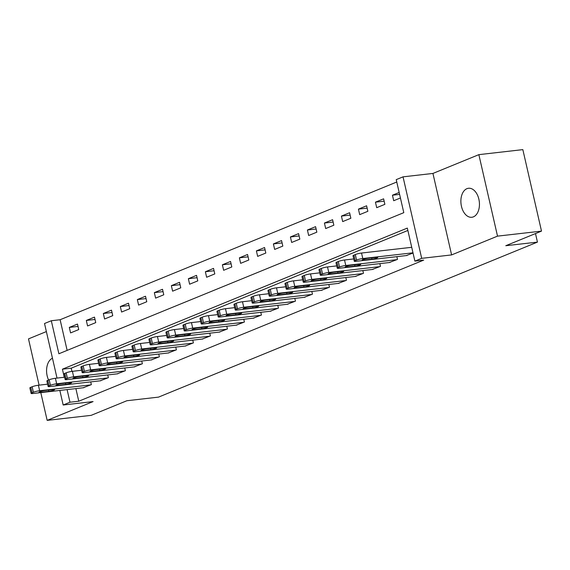 <?xml version="1.0" encoding="UTF-8"?>
<svg xmlns="http://www.w3.org/2000/svg" width="570" height="570" viewBox="0 0 570 570"><rect width="100%" height="100%" fill="white"/><g stroke="black" fill="none" stroke-linecap="round" stroke-linejoin="round"><path stroke-width="0.85" d="M466.937 188.67A14.592 9.198 -96.5 0 0 461.201 205.079A14.592 9.198 -96.5 0 0 471.818 217.27A14.592 9.198 -96.5 0 0 473.392 216.864A14.592 9.198 -96.5 0 0 479.121 200.455A14.592 9.198 -96.5 0 0 468.504 188.271A14.592 9.198 -96.5 0 0 466.937 188.67M52.461 358.231A14.592 9.198 -96.5 0 0 48.585 380.026M57.014 378.088L44.517 323.518L51.314 320.739L58.881 353.77L403.795 212.667L396.228 179.636L403.033 176.85L421.693 258.338L414.889 261.117L407.329 228.086L62.415 369.189L64.26 377.262M432.936 173.437L451.604 254.918L497.517 236.137L541.5 231.114L522.84 149.625L478.857 154.648L432.936 173.437L403.033 176.85M46.362 331.583L28.5 338.886L39.095 385.149M396.77 182.008L60.114 319.734L51.314 320.739M497.517 236.137L478.857 154.648M40.805 392.609L47.16 420.375L93.081 401.586L63.177 405.006L59.843 390.436M541.5 231.114L505.782 245.72L537.446 242.108L158.524 397.119L126.861 400.739L91.143 415.352L47.16 420.375M60.114 319.734L67.139 350.393M70.573 332.916L78.738 329.574L77.477 324.066L69.312 327.408L70.573 332.916M87.581 325.954L95.746 322.62L94.485 317.112L86.319 320.454L87.581 325.954M104.588 319.001L112.753 315.659L111.492 310.151L103.327 313.493L104.588 319.001M121.595 312.039L129.761 308.705L128.499 303.197L120.334 306.539L121.595 312.039M138.603 305.085L146.768 301.744L145.507 296.236L137.341 299.578L138.603 305.085M155.61 298.124L163.775 294.79L162.514 289.282L154.349 292.624L155.61 298.124M172.617 291.17L180.783 287.829L179.522 282.321L171.356 285.663L172.617 291.17M189.625 284.209L197.79 280.875L196.529 275.367L188.364 278.709L189.625 284.209M206.632 277.255L214.797 273.913L213.536 268.406L205.371 271.748L206.632 277.255M223.639 270.294L231.805 266.959L230.544 261.452L222.378 264.793L223.639 270.294M240.647 263.34L248.812 259.998L247.551 254.491L239.386 257.832L240.647 263.34M257.654 256.379L265.82 253.044L264.558 247.537L256.393 250.878L257.654 256.379M274.662 249.425L282.827 246.083L281.566 240.576L273.401 243.917L274.662 249.425M291.669 242.464L299.834 239.129L298.573 233.622L290.408 236.963L291.669 242.464M308.676 235.51L316.842 232.168L315.581 226.661L307.415 230.002L308.676 235.51M325.684 228.549L333.849 225.207L332.588 219.707L324.423 223.041L325.684 228.549M342.691 221.595L350.856 218.253L349.595 212.745L341.43 216.087L342.691 221.595M359.698 214.634L367.864 211.292L366.603 205.791L358.437 209.126L359.698 214.634M376.706 207.68L384.871 204.338L383.61 198.83L375.445 202.172L376.706 207.68M399.171 192.468L392.452 195.211L393.713 200.718L400.432 197.975M75.888 388.605L78.774 401.216L423.688 260.112L414.889 261.117M407.871 230.458L71.207 368.184L71.941 371.376M83.142 387.778L91.35 384.629L90.723 381.893M100.149 380.817L108.357 377.675L107.73 374.939M117.156 373.863L125.364 370.714L124.737 367.978M134.164 366.902L142.372 363.76L141.745 361.024M151.171 359.948L159.379 356.799L158.752 354.063M168.178 352.987L176.387 349.845L175.76 347.109M185.186 346.033L193.394 342.884L192.767 340.147M202.193 339.072L210.401 335.93L209.774 333.194M219.201 332.118L227.409 328.968L226.782 326.232M236.208 325.156L244.416 322.014L243.789 319.278M253.215 318.203L261.423 315.053L260.796 312.317M270.223 311.241L278.431 308.099L277.804 305.363M287.23 304.287L295.438 301.138L294.811 298.402M304.238 297.326L312.445 294.184L311.818 291.448M321.245 290.372L329.453 287.223L328.826 284.487M338.252 283.411L346.46 280.269L345.833 277.533M355.26 276.457L363.468 273.308L362.841 270.572M372.267 269.496L380.475 266.354L379.848 263.618M389.274 262.542L397.482 259.393L396.855 256.657M406.282 255.581L413.036 253.03M537.446 242.108L535.494 233.572M451.604 254.918L421.693 258.338M78.774 401.216L69.982 402.221L63.177 405.006M67.089 389.609L69.982 402.221M71.207 368.184L62.415 369.189M78.012 326.418L69.312 327.408M399.613 194.398L392.452 195.211M384.144 201.174L375.445 202.172M367.137 208.136L358.437 209.126M350.13 215.09L341.43 216.087M333.122 222.051L324.423 223.041M316.115 229.012L307.415 230.002M299.108 235.966L290.408 236.963M282.1 242.927L273.401 243.917M265.093 249.881L256.393 250.878M248.085 256.842L239.386 257.832M231.078 263.796L222.378 264.793M214.071 270.757L205.371 271.748M197.063 277.711L188.364 278.709M180.056 284.672L171.356 285.663M163.049 291.626L154.349 292.624M146.041 298.587L137.341 299.578M129.034 305.541L120.334 306.539M112.026 312.502L103.327 313.493M95.019 319.457L86.319 320.454M83.861 387.693L32.846 393.521A4.56 0.62 167.1 0 1 31.122 393.428A4.56 0.62 167.1 0 1 32.048 392.808L33.409 392.253A4.56 0.62 167.1 0 1 39.651 390.735L90.666 384.914M47.609 384.18L38.39 385.234L39.651 390.735M40.406 392.295A3.648 0.492 -12.9 0 1 39.024 392.224A3.648 0.492 -12.9 0 1 40.962 391.319A3.648 0.492 -12.9 0 1 44.759 390.514L53.202 389.552A3.648 0.492 -12.9 0 1 54.585 389.631A3.648 0.492 -12.9 0 1 52.647 390.528A3.648 0.492 -12.9 0 1 48.849 391.334L40.406 392.295L40.235 391.554M31.122 393.428L29.861 387.921A4.56 0.62 -12.9 0 1 30.787 387.301L32.148 386.745A4.56 0.62 -12.9 0 1 38.39 385.234M100.869 380.739L49.854 386.567A4.56 0.62 167.1 0 1 48.129 386.467A4.56 0.62 167.1 0 1 49.056 385.854L50.417 385.299A4.56 0.62 167.1 0 1 56.658 383.781L107.673 377.953M64.617 377.219L55.397 378.273L56.658 383.781M57.413 385.341A3.648 0.492 -12.9 0 1 56.031 385.263A3.648 0.492 -12.9 0 1 57.969 384.358A3.648 0.492 -12.9 0 1 61.767 383.56L70.21 382.591A3.648 0.492 -12.9 0 1 71.592 382.67A3.648 0.492 -12.9 0 1 69.654 383.574A3.648 0.492 -12.9 0 1 65.856 384.372L57.413 385.341L57.242 384.593M48.129 386.467L46.868 380.959A4.56 0.62 -12.9 0 1 47.794 380.347L49.155 379.791A4.56 0.62 -12.9 0 1 55.397 378.273M117.876 373.778L66.861 379.606A4.56 0.62 167.1 0 1 65.137 379.513A4.56 0.62 167.1 0 1 66.063 378.893L67.424 378.338A4.56 0.62 167.1 0 1 73.665 376.82L124.68 370.999M81.624 370.265L72.404 371.319L73.665 376.82M74.421 378.38A3.648 0.492 -12.9 0 1 73.038 378.309A3.648 0.492 -12.9 0 1 74.976 377.404A3.648 0.492 -12.9 0 1 78.774 376.599L87.217 375.637A3.648 0.492 -12.9 0 1 88.599 375.708A3.648 0.492 -12.9 0 1 86.661 376.613A3.648 0.492 -12.9 0 1 82.864 377.418L74.421 378.38L74.25 377.639M65.137 379.513L63.876 374.005A4.56 0.62 -12.9 0 1 64.802 373.386L66.163 372.83A4.56 0.62 -12.9 0 1 72.404 371.319M134.883 366.824L83.868 372.652A4.56 0.62 167.1 0 1 82.144 372.552A4.56 0.62 167.1 0 1 83.07 371.939L84.431 371.384A4.56 0.62 167.1 0 1 90.673 369.866L141.688 364.038M98.631 363.304L89.412 364.358L90.673 369.866M91.428 371.426A3.648 0.492 -12.9 0 1 90.046 371.348A3.648 0.492 -12.9 0 1 91.991 370.443A3.648 0.492 -12.9 0 1 95.781 369.645L104.225 368.676A3.648 0.492 -12.9 0 1 105.607 368.754A3.648 0.492 -12.9 0 1 103.669 369.659A3.648 0.492 -12.9 0 1 99.871 370.457L91.428 371.426L91.257 370.678M82.144 372.552L80.883 367.044A4.56 0.62 -12.9 0 1 81.809 366.432L83.17 365.876A4.56 0.62 -12.9 0 1 89.412 364.358M151.891 359.862L100.876 365.691A4.56 0.62 167.1 0 1 99.151 365.598A4.56 0.62 167.1 0 1 100.078 364.978L101.439 364.422A4.56 0.62 167.1 0 1 107.68 362.905L158.695 357.084M115.639 356.35L106.419 357.404L107.68 362.905M108.435 364.465A3.648 0.492 -12.9 0 1 107.053 364.394A3.648 0.492 -12.9 0 1 108.998 363.489A3.648 0.492 -12.9 0 1 112.789 362.684L121.232 361.722A3.648 0.492 -12.9 0 1 122.614 361.793A3.648 0.492 -12.9 0 1 120.676 362.698A3.648 0.492 -12.9 0 1 116.879 363.503L108.435 364.465L108.264 363.724M99.151 365.598L97.89 360.09A4.56 0.62 -12.9 0 1 98.817 359.471L100.177 358.915A4.56 0.62 -12.9 0 1 106.419 357.404M168.898 352.908L117.883 358.73A4.56 0.62 167.1 0 1 116.159 358.637A4.56 0.62 167.1 0 1 117.085 358.024L118.446 357.468A4.56 0.62 167.1 0 1 124.688 355.951L175.703 350.123M132.646 349.389L123.426 350.443L124.688 355.951M125.443 357.511A3.648 0.492 -12.9 0 1 124.061 357.433A3.648 0.492 -12.9 0 1 126.006 356.528A3.648 0.492 -12.9 0 1 129.796 355.73L138.239 354.761A3.648 0.492 -12.9 0 1 139.621 354.839A3.648 0.492 -12.9 0 1 137.684 355.744A3.648 0.492 -12.9 0 1 133.886 356.542L125.443 357.511L125.272 356.763M116.159 358.637L114.898 353.129A4.56 0.62 -12.9 0 1 115.824 352.517L117.185 351.961A4.56 0.62 -12.9 0 1 123.426 350.443M185.906 345.947L134.891 351.776A4.56 0.62 167.1 0 1 133.166 351.683A4.56 0.62 167.1 0 1 134.093 351.063L135.453 350.507A4.56 0.62 167.1 0 1 141.695 348.99L192.71 343.161M149.654 342.435L140.434 343.489L141.695 348.99M142.45 350.55A3.648 0.492 -12.9 0 1 141.068 350.472A3.648 0.492 -12.9 0 1 143.013 349.574A3.648 0.492 -12.9 0 1 146.803 348.769L155.247 347.807A3.648 0.492 -12.9 0 1 156.629 347.878A3.648 0.492 -12.9 0 1 154.691 348.783A3.648 0.492 -12.9 0 1 150.893 349.588L142.45 350.55L142.279 349.809M133.166 351.683L131.905 346.175A4.56 0.62 -12.9 0 1 132.831 345.555L134.192 345A4.56 0.62 -12.9 0 1 140.434 343.489M202.913 338.993L151.898 344.814A4.56 0.62 167.1 0 1 150.174 344.722A4.56 0.62 167.1 0 1 151.1 344.109L152.461 343.553A4.56 0.62 167.1 0 1 158.702 342.036L209.717 336.207M166.661 335.474L157.441 336.528L158.702 342.036M159.458 343.596A3.648 0.492 -12.9 0 1 158.075 343.518A3.648 0.492 -12.9 0 1 160.02 342.613A3.648 0.492 -12.9 0 1 163.811 341.815L172.254 340.846A3.648 0.492 -12.9 0 1 173.636 340.924A3.648 0.492 -12.9 0 1 171.698 341.829A3.648 0.492 -12.9 0 1 167.901 342.627L159.458 343.596L159.287 342.848M150.174 344.722L148.912 339.214A4.56 0.62 -12.9 0 1 149.839 338.601L151.2 338.046A4.56 0.62 -12.9 0 1 157.441 336.528M219.92 332.032L168.905 337.86A4.56 0.62 167.1 0 1 167.181 337.768A4.56 0.62 167.1 0 1 168.107 337.148L169.468 336.592A4.56 0.62 167.1 0 1 175.71 335.075L226.725 329.246M183.668 328.519L174.448 329.574L175.71 335.075M176.465 336.635A3.648 0.492 -12.9 0 1 175.083 336.557A3.648 0.492 -12.9 0 1 177.028 335.659A3.648 0.492 -12.9 0 1 180.818 334.854L189.261 333.892A3.648 0.492 -12.9 0 1 190.644 333.963A3.648 0.492 -12.9 0 1 188.706 334.868A3.648 0.492 -12.9 0 1 184.908 335.673L176.465 336.635L176.294 335.894M167.181 337.768L165.92 332.26A4.56 0.62 -12.9 0 1 166.846 331.64L168.207 331.084A4.56 0.62 -12.9 0 1 174.448 329.574M236.928 325.078L185.913 330.899A4.56 0.62 167.1 0 1 184.188 330.807A4.56 0.62 167.1 0 1 185.115 330.194L186.476 329.638A4.56 0.62 167.1 0 1 192.717 328.12L243.732 322.292M200.676 321.558L191.456 322.613L192.717 328.12M193.472 329.681A3.648 0.492 -12.9 0 1 192.09 329.603A3.648 0.492 -12.9 0 1 194.035 328.698A3.648 0.492 -12.9 0 1 197.826 327.9L206.269 326.931A3.648 0.492 -12.9 0 1 207.651 327.009A3.648 0.492 -12.9 0 1 205.713 327.914A3.648 0.492 -12.9 0 1 201.915 328.712L193.472 329.681L193.301 328.933M184.188 330.807L182.927 325.299A4.56 0.62 -12.9 0 1 183.854 324.686L185.214 324.131A4.56 0.62 -12.9 0 1 191.456 322.613M253.935 318.117L202.92 323.945A4.56 0.62 167.1 0 1 201.196 323.853A4.56 0.62 167.1 0 1 202.122 323.233L203.483 322.677A4.56 0.62 167.1 0 1 209.724 321.159L260.739 315.331M217.683 314.604L208.463 315.659L209.724 321.159M210.48 322.72A3.648 0.492 -12.9 0 1 209.097 322.641A3.648 0.492 -12.9 0 1 211.042 321.744A3.648 0.492 -12.9 0 1 214.833 320.939L223.276 319.977A3.648 0.492 -12.9 0 1 224.658 320.048A3.648 0.492 -12.9 0 1 222.72 320.953A3.648 0.492 -12.9 0 1 218.923 321.758L210.48 322.72L210.309 321.979M201.196 323.853L199.935 318.345A4.56 0.62 -12.9 0 1 200.861 317.725L202.222 317.169A4.56 0.62 -12.9 0 1 208.463 315.659M270.942 311.163L219.927 316.984A4.56 0.62 167.1 0 1 218.203 316.892A4.56 0.62 167.1 0 1 219.129 316.279L220.49 315.716A4.56 0.62 167.1 0 1 226.732 314.205L277.747 308.377M234.69 307.643L225.471 308.698L226.732 314.205M227.487 315.766A3.648 0.492 -12.9 0 1 226.105 315.687A3.648 0.492 -12.9 0 1 228.05 314.783A3.648 0.492 -12.9 0 1 231.84 313.985L240.284 313.016A3.648 0.492 -12.9 0 1 241.666 313.094A3.648 0.492 -12.9 0 1 239.728 313.999A3.648 0.492 -12.9 0 1 235.93 314.797L227.487 315.766L227.316 315.018M218.203 316.892L216.942 311.384A4.56 0.62 -12.9 0 1 217.875 310.771L219.229 310.215A4.56 0.62 -12.9 0 1 225.471 308.698M287.95 304.202L236.935 310.03A4.56 0.62 167.1 0 1 235.211 309.938A4.56 0.62 167.1 0 1 236.137 309.318L237.498 308.762A4.56 0.62 167.1 0 1 243.739 307.244L294.754 301.416M251.698 300.689L242.478 301.744L243.739 307.244M244.494 308.805A3.648 0.492 -12.9 0 1 243.112 308.726A3.648 0.492 -12.9 0 1 245.057 307.829A3.648 0.492 -12.9 0 1 248.848 307.023L257.291 306.062A3.648 0.492 -12.9 0 1 258.673 306.133A3.648 0.492 -12.9 0 1 256.735 307.038A3.648 0.492 -12.9 0 1 252.938 307.843L244.494 308.805L244.323 308.064M235.211 309.938L233.949 304.43A4.56 0.62 -12.9 0 1 234.883 303.81L236.237 303.254A4.56 0.62 -12.9 0 1 242.478 301.744M304.957 297.248L253.942 303.069A4.56 0.62 167.1 0 1 252.218 302.976A4.56 0.62 167.1 0 1 253.151 302.364L254.505 301.801A4.56 0.62 167.1 0 1 260.746 300.29L311.762 294.462M268.705 293.728L259.485 294.783L260.746 300.29M261.502 301.851A3.648 0.492 -12.9 0 1 260.12 301.772A3.648 0.492 -12.9 0 1 262.065 300.867A3.648 0.492 -12.9 0 1 265.855 300.069L274.298 299.1A3.648 0.492 -12.9 0 1 275.68 299.179A3.648 0.492 -12.9 0 1 273.743 300.084A3.648 0.492 -12.9 0 1 269.945 300.882L261.502 301.851L261.331 301.103M252.218 302.976L250.957 297.469A4.56 0.62 -12.9 0 1 251.89 296.856L253.244 296.3A4.56 0.62 -12.9 0 1 259.485 294.783M321.972 290.287L270.95 296.115A4.56 0.62 167.1 0 1 269.225 296.022A4.56 0.62 167.1 0 1 270.159 295.403L271.512 294.847A4.56 0.62 167.1 0 1 277.754 293.329L328.769 287.501M285.713 286.774L276.493 287.829L277.754 293.329M278.509 294.889A3.648 0.492 -12.9 0 1 277.127 294.811A3.648 0.492 -12.9 0 1 279.072 293.913A3.648 0.492 -12.9 0 1 282.863 293.108L291.306 292.146A3.648 0.492 -12.9 0 1 292.688 292.218A3.648 0.492 -12.9 0 1 290.75 293.123A3.648 0.492 -12.9 0 1 286.952 293.928L278.509 294.889L278.338 294.149M269.225 296.022L267.964 290.515A4.56 0.62 -12.9 0 1 268.897 289.895L270.258 289.339A4.56 0.62 -12.9 0 1 276.493 287.829M338.979 283.333L287.957 289.154A4.56 0.62 167.1 0 1 286.233 289.061A4.56 0.62 167.1 0 1 287.166 288.448L288.527 287.886A4.56 0.62 167.1 0 1 294.761 286.375L345.776 280.547M302.72 279.813L293.5 280.868L294.761 286.375M295.517 287.935A3.648 0.492 -12.9 0 1 294.134 287.857A3.648 0.492 -12.9 0 1 296.079 286.952A3.648 0.492 -12.9 0 1 299.87 286.154L308.313 285.185A3.648 0.492 -12.9 0 1 309.695 285.264A3.648 0.492 -12.9 0 1 307.757 286.168A3.648 0.492 -12.9 0 1 303.96 286.966L295.517 287.935L295.346 287.187M286.233 289.061L284.971 283.554A4.56 0.62 -12.9 0 1 285.905 282.941L287.266 282.385A4.56 0.62 -12.9 0 1 293.5 280.868M355.986 276.372L304.964 282.2A4.56 0.62 167.1 0 1 303.24 282.107A4.56 0.62 167.1 0 1 304.173 281.487L305.534 280.932A4.56 0.62 167.1 0 1 311.769 279.414L362.784 273.586M319.727 272.859L310.507 273.913L311.769 279.414M312.524 280.974A3.648 0.492 -12.9 0 1 311.149 280.896A3.648 0.492 -12.9 0 1 313.087 279.998A3.648 0.492 -12.9 0 1 316.877 279.193L325.32 278.231A3.648 0.492 -12.9 0 1 326.703 278.303A3.648 0.492 -12.9 0 1 324.765 279.207A3.648 0.492 -12.9 0 1 320.967 280.012L312.524 280.974L312.353 280.233M303.24 282.107L301.979 276.6A4.56 0.62 -12.9 0 1 302.912 275.98L304.273 275.424A4.56 0.62 -12.9 0 1 310.507 273.913M372.994 269.411L321.972 275.239A4.56 0.62 167.1 0 1 320.247 275.146A4.56 0.62 167.1 0 1 321.181 274.533L322.542 273.971A4.56 0.62 167.1 0 1 328.776 272.46L379.791 266.632M336.735 265.898L327.515 266.952L328.776 272.46M329.531 274.02A3.648 0.492 -12.9 0 1 328.156 273.942A3.648 0.492 -12.9 0 1 330.094 273.037A3.648 0.492 -12.9 0 1 333.885 272.239L342.328 271.27A3.648 0.492 -12.9 0 1 343.71 271.349A3.648 0.492 -12.9 0 1 341.772 272.253A3.648 0.492 -12.9 0 1 337.974 273.051L329.531 274.02L329.36 273.272M320.247 275.146L318.986 269.639A4.56 0.62 -12.9 0 1 319.92 269.026L321.281 268.47A4.56 0.62 -12.9 0 1 327.515 266.952M390.001 262.457L338.979 268.285A4.56 0.62 167.1 0 1 337.255 268.192A4.56 0.62 167.1 0 1 338.188 267.572L339.549 267.017A4.56 0.62 167.1 0 1 345.783 265.499L396.798 259.671M353.742 258.944L344.522 259.998L345.783 265.499M346.539 267.059A3.648 0.492 -12.9 0 1 345.163 266.981A3.648 0.492 -12.9 0 1 347.102 266.083A3.648 0.492 -12.9 0 1 350.892 265.278L359.335 264.316A3.648 0.492 -12.9 0 1 360.717 264.387A3.648 0.492 -12.9 0 1 358.779 265.292A3.648 0.492 -12.9 0 1 354.982 266.097L346.539 267.059L346.368 266.311M337.255 268.192L335.994 262.685A4.56 0.62 -12.9 0 1 336.927 262.065L338.288 261.509A4.56 0.62 -12.9 0 1 344.522 259.998M407.009 255.495L355.986 261.324A4.56 0.62 167.1 0 1 354.262 261.231A4.56 0.62 167.1 0 1 355.195 260.618L356.556 260.055A4.56 0.62 167.1 0 1 362.791 258.545L412.986 252.809M411.725 247.302L361.53 253.037L362.791 258.545M363.546 260.105A3.648 0.492 -12.9 0 1 362.171 260.027A3.648 0.492 -12.9 0 1 364.109 259.122A3.648 0.492 -12.9 0 1 367.899 258.324L376.343 257.355A3.648 0.492 -12.9 0 1 377.725 257.433A3.648 0.492 -12.9 0 1 375.787 258.338A3.648 0.492 -12.9 0 1 371.989 259.136L363.546 260.105L363.375 259.357M354.262 261.231L353.001 255.723A4.56 0.62 -12.9 0 1 353.934 255.111L355.295 254.555A4.56 0.62 -12.9 0 1 361.53 253.037M30.787 387.301L32.048 392.808M32.148 386.745L33.409 392.253M48.849 391.334L48.564 390.08M47.794 380.347L49.056 385.854M49.155 379.791L50.417 385.299M65.856 384.372L65.571 383.126M64.802 373.386L66.063 378.893M66.163 372.83L67.424 378.338M82.864 377.418L82.579 376.164M81.809 366.432L83.07 371.939M83.17 365.876L84.431 371.384M99.871 370.457L99.586 369.21M98.817 359.471L100.078 364.978M100.177 358.915L101.439 364.422M116.879 363.503L116.593 362.249M115.824 352.517L117.085 358.024M117.185 351.961L118.446 357.468M133.886 356.542L133.601 355.295M132.831 345.555L134.093 351.063M134.192 345L135.453 350.507M150.893 349.588L150.608 348.334M149.839 338.601L151.1 344.109M151.2 338.046L152.461 343.553M167.901 342.627L167.616 341.38M166.846 331.64L168.107 337.148M168.207 331.084L169.468 336.592M184.908 335.673L184.623 334.419M183.854 324.686L185.115 330.194M185.214 324.131L186.476 329.638M201.915 328.712L201.63 327.465M200.861 317.725L202.122 323.233M202.222 317.169L203.483 322.677M218.923 321.758L218.638 320.504M217.875 310.771L219.129 316.279M219.229 310.215L220.49 315.716M235.93 314.797L235.645 313.55M234.883 303.81L236.137 309.318M236.237 303.254L237.498 308.762M252.938 307.843L252.653 306.589M251.89 296.856L253.151 302.364M253.244 296.3L254.505 301.801M269.945 300.882L269.66 299.635M268.897 289.895L270.159 295.403M270.258 289.339L271.512 294.847M286.952 293.928L286.667 292.674M285.905 282.941L287.166 288.448M287.266 282.385L288.527 287.886M303.96 286.966L303.675 285.72M302.912 275.98L304.173 281.487M304.273 275.424L305.534 280.932M320.967 280.012L320.682 278.759M319.92 269.026L321.181 274.533M321.281 268.47L322.542 273.971M337.974 273.051L337.689 271.805M336.927 262.065L338.188 267.572M338.288 261.509L339.549 267.017M354.982 266.097L354.697 264.843M353.934 255.111L355.195 260.618M355.295 254.555L356.556 260.055M371.989 259.136L371.704 257.889"/></g></svg>
